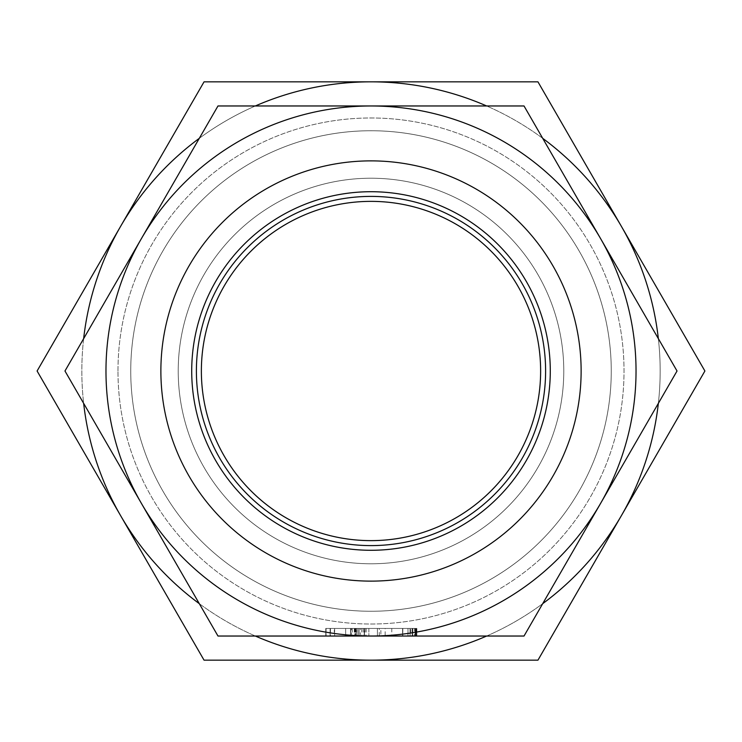 <?xml version="1.0" encoding="UTF-8"?>
<svg xmlns="http://www.w3.org/2000/svg" width="742" height="742" viewBox="0 0 742 742"><rect width="100%" height="100%" fill="white"/><g stroke="black" fill="none" stroke-linecap="round" stroke-linejoin="round"><path stroke-width="0.56" stroke-dasharray="3.71 2.78" d="M334.327 636.033L325.766 636.033L334.327 636.033L334.327 628.437L330.088 628.437L330.088 636.033L330.088 628.437L325.766 628.437L325.766 636.033L416.846 636.033L330.162 636.033L330.162 628.437L325.766 628.437L330.144 628.437L330.144 636.033L330.144 628.437L380.878 628.437L380.878 636.033M360.38 628.437L412.125 628.437L350.521 628.437L350.521 636.033L416.54 636.033L350.521 636.033L350.521 628.437L350.521 636.033L350.521 628.437L364.47 628.437L364.47 636.033L364.47 628.437L402.591 628.437L402.591 636.033L402.591 628.437L416.54 628.437L416.54 636.033L416.54 628.437L350.521 628.437L360.38 628.437L360.38 636.033M217.981 636.033L524.019 636.033L677.029 371L524.019 105.967L217.981 105.967L64.971 371L217.981 636.033M380.878 628.437L350.697 628.437L356.299 628.437L356.299 636.033L356.234 628.437L379.273 628.437L379.273 636.033M414.416 636.033L326.072 636.033L416.846 636.033L416.846 628.437L414.416 628.437L414.416 636.033M371 105.967A265.033 265.033 0 0 1 600.519 503.512A265.033 265.033 0 0 1 105.967 371A265.033 265.033 0 0 1 371 105.967M130.74 371A240.26 240.26 0 0 0 371 611.26A240.26 240.26 0 0 0 611.26 371A240.26 240.26 0 0 0 371 130.74A240.26 240.26 0 0 0 130.74 371A240.26 240.26 0 0 1 371 130.74A240.26 240.26 0 0 1 611.26 371A240.26 240.26 0 0 1 371 611.26A240.26 240.26 0 0 1 130.74 371M201.37 371A169.63 169.63 0 0 1 371 201.37A169.63 169.63 0 0 1 540.63 371A169.63 169.63 0 0 1 371 540.63A169.63 169.63 0 0 1 201.37 371M178.219 371A192.781 192.781 0 0 0 371 563.781A192.781 192.781 0 0 0 563.781 371A192.781 192.781 0 0 0 371 178.219A192.781 192.781 0 0 0 178.219 371A192.781 192.781 0 0 0 371 563.781A192.781 192.781 0 0 0 563.781 371A192.781 192.781 0 0 0 371 178.219A192.781 192.781 0 0 0 178.219 371M117.978 371A253.022 253.022 0 0 1 371 117.978A253.022 253.022 0 0 1 624.022 371A253.022 253.022 0 0 1 371 624.022A253.022 253.022 0 0 1 117.978 371A253.022 253.022 0 0 0 371 624.022A253.022 253.022 0 0 0 624.022 371A253.022 253.022 0 0 0 371 117.978A253.022 253.022 0 0 0 117.978 371M120.575 226.421L37.1 371L120.575 515.579A289.167 289.167 0 0 1 371 81.833L204.05 81.833L120.575 226.421M83.651 338.64A289.167 289.167 0 0 0 83.651 403.36M255.35 105.967A289.167 289.167 0 0 0 199.301 138.327M658.349 403.36A289.167 289.167 0 0 0 660.167 371A289.167 289.167 0 0 1 621.425 515.579L704.9 371L537.95 81.833L371 81.833A289.167 289.167 0 0 1 660.167 371A289.167 289.167 0 0 0 371 81.833A289.167 289.167 0 0 0 81.833 371A289.167 289.167 0 0 0 371 660.167A289.167 289.167 0 0 0 658.349 338.64M120.575 515.579L204.05 660.167L371 660.167A289.167 289.167 0 0 1 120.575 515.579M199.301 603.673A289.167 289.167 0 0 0 255.35 636.033M542.699 138.327A289.167 289.167 0 0 0 486.65 105.967M486.65 636.033A289.167 289.167 0 0 0 542.699 603.673M621.425 515.579A289.167 289.167 0 0 1 371 660.167L537.95 660.167L621.425 515.579M379.273 628.437L410.669 628.437L410.669 636.033M410.669 628.437L412.58 628.437L412.58 636.033M412.58 628.437L415.622 628.437L415.622 636.033L415.603 628.437L416.846 628.437L416.846 636.033L416.846 628.437L415.91 628.437L415.91 636.033L415.891 628.437L412.45 628.437L412.45 636.033L412.469 628.437L325.766 628.437L325.766 636.033L325.766 628.437L330.162 628.437L330.162 636.033M414.416 628.437L385.154 628.437L385.154 636.033M385.154 628.437L391.804 628.437L391.804 636.033M391.804 628.437L412.431 628.437L412.431 636.033L412.413 628.437L415.752 628.437L415.752 636.033M415.752 628.437L412.469 628.437L415.205 628.437L415.205 636.033L415.205 628.437L416.846 628.437L416.846 636.033L416.846 628.437L416.345 628.437L416.345 636.033M352.246 628.437L352.246 636.033M350.697 628.437L350.697 636.033M355.223 628.437L355.223 636.033M402.785 628.437L364.276 628.437L402.785 628.437L402.785 636.033L407.979 636.033L364.276 636.033L402.785 636.033L402.785 628.437M412.162 628.437L330.144 628.437L407.979 628.437L407.979 636.033L407.979 628.437L407.979 636.033L407.979 628.437L412.255 628.437L412.255 636.033L412.255 628.437L416.54 628.437L416.54 636.033L416.54 628.437L412.162 628.437L412.162 636.033M364.276 628.437L364.276 636.033L359.082 636.033L364.276 636.033L364.276 628.437M357.839 628.437L416.54 628.437L354.917 628.437L416.54 628.437L359.082 628.437L359.082 636.033L359.082 628.437L359.082 636.033L359.082 628.437L359.082 636.033L359.082 628.437L357.839 628.437L357.839 636.033M361.734 628.437L361.734 636.033M364.999 628.437L364.999 636.033M366.168 628.437L366.168 636.033M363.19 628.437L363.19 636.033M412.125 628.437L412.144 636.033M415.446 628.437L415.446 636.033M416.54 628.437L416.54 636.033M354.917 628.437L354.917 636.033M402.591 628.437L402.591 636.033M350.521 628.437L350.521 636.033L350.521 628.437M354.936 628.437L354.936 636.033L354.936 628.437M402.823 628.437L402.823 636.033M407.979 628.437L407.979 636.033L407.979 628.437M354.305 628.437L354.305 636.033M356.559 628.437L356.559 636.033M412.756 628.437L412.756 636.033M410.02 628.437L410.02 636.033M354.806 628.437L354.806 636.033M351.439 628.437L355.761 628.437L351.439 628.437L351.439 636.033M355.761 628.437L355.761 636.033L355.761 628.437L412.469 628.437L412.469 636.033L412.469 628.437L355.761 628.437M325.766 628.437L334.327 628.437M416.345 628.437L377.418 628.437L377.418 636.033L377.418 628.437L410.085 628.437L410.085 636.033M410.085 628.437L415.585 628.437L415.585 636.033M415.585 628.437L416.846 628.437L415.891 628.437L415.891 636.033M415.891 628.437L326.072 628.437L377.418 628.437L377.418 636.033L377.418 628.437L412.339 628.437L412.339 636.033M412.339 628.437L415.715 628.437L415.715 636.033M415.715 628.437L416.846 628.437M330.45 628.437L330.45 636.033M326.072 628.437L326.072 636.033L326.072 628.437M345.651 628.437L345.651 636.033L334.633 636.033L368.857 636.033L345.651 636.033L345.651 628.437L334.633 628.437L368.857 628.437L357.894 628.437L357.894 636.033L357.894 628.437L345.651 628.437M334.633 628.437L334.633 636.033L334.633 628.437M368.857 628.437L368.857 636.033L368.857 628.437"/><path stroke-width="1.11" d="M371 636.033L217.981 636.033L141.481 503.512A265.033 265.033 0 0 0 636.033 371A265.033 265.033 0 0 0 141.481 238.488A265.033 265.033 0 0 0 141.481 503.512L64.971 371L217.981 105.967L524.019 105.967L677.029 371L524.019 636.033L371 636.033M416.846 636.033L414.416 636.033M330.162 636.033L325.766 636.033M160.875 371A210.125 210.125 0 0 0 371 581.125A210.125 210.125 0 0 0 581.125 371A210.125 210.125 0 0 0 371 160.875A210.125 210.125 0 0 0 160.875 371M550.286 371A179.286 179.286 0 0 0 371 191.714A179.286 179.286 0 0 0 191.714 371A179.286 179.286 0 0 0 371 550.286A179.286 179.286 0 0 0 550.286 371M545.602 371A174.602 174.602 0 0 0 371 196.398A174.602 174.602 0 0 0 196.398 371A174.602 174.602 0 0 0 371 545.602A174.602 174.602 0 0 0 545.602 371M540.63 371A169.63 169.63 0 0 0 371 201.37A169.63 169.63 0 0 0 201.37 371A169.63 169.63 0 0 0 371 540.63A169.63 169.63 0 0 0 540.63 371M83.651 403.36A289.167 289.167 0 0 0 120.575 515.579L37.1 371L120.575 226.421A289.167 289.167 0 0 0 83.651 338.64M199.301 138.327A289.167 289.167 0 0 0 120.575 226.421L204.05 81.833L371 81.833A289.167 289.167 0 0 0 255.35 105.967M255.35 636.033A289.167 289.167 0 0 0 371 660.167L204.05 660.167L120.575 515.579A289.167 289.167 0 0 0 199.301 603.673M542.699 603.673A289.167 289.167 0 0 0 658.349 403.36M658.349 338.64A289.167 289.167 0 0 0 542.699 138.327M486.65 105.967A289.167 289.167 0 0 0 371 81.833L537.95 81.833L704.9 371L537.95 660.167L371 660.167A289.167 289.167 0 0 0 486.65 636.033"/></g></svg>

